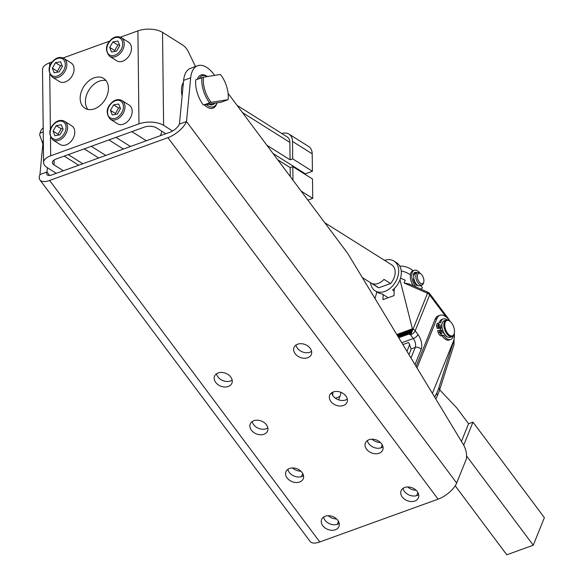 <?xml version="1.0" encoding="UTF-8"?>
<svg xmlns="http://www.w3.org/2000/svg" width="584" height="584" viewBox="0 0 584 584"><rect width="100%" height="100%" fill="white"/><g stroke="black" fill="none" stroke-linecap="round" stroke-linejoin="round"><path stroke-width="0.88" d="M121.26 37.624L128.487 42.165A11.001 7.804 122.2 0 1 125.808 59.444A11.001 7.804 122.2 0 1 116.763 60.794L109.544 56.246A11.001 7.804 -57.8 0 0 118.588 54.903A11.001 7.804 -57.8 0 0 121.26 37.624C118.063 36.062 114.931 36.485 111.873 38.894C105.558 44.479 104.784 50.26 109.544 56.246M63.875 58.385L71.102 62.926A11.001 7.804 122.2 0 1 68.423 80.205A11.001 7.804 122.2 0 1 59.378 81.548L52.159 77.008A11.001 7.804 -57.8 0 0 61.203 75.657A11.001 7.804 -57.8 0 0 63.875 58.385C60.678 56.823 57.546 57.247 54.48 59.656C48.173 65.24 47.399 71.022 52.159 77.008M328.274 515.709A9.351 6.898 -158 0 0 336.588 518.942M292.584 467.952A9.351 6.898 -158 0 0 300.899 471.186M416.998 367.935L436.89 318.608A15.403 8.03 -109.9 0 1 439.978 315.265A15.403 8.03 -109.9 0 1 449.892 321.222M449.629 321.039A8.804 4.592 70.1 0 0 449.373 320.842A8.804 4.592 70.1 0 0 446.11 320.068A8.804 4.592 70.1 0 0 444.826 330.018A8.804 4.592 70.1 0 0 452.096 336.625A8.804 4.592 70.1 0 0 454.111 333.946L454.264 333.333A8.139 4.249 -109.9 0 1 450.388 335.676A8.139 4.249 -109.9 0 1 445.68 329.697A8.139 4.249 -109.9 0 1 445.373 321.952A8.139 4.249 -109.9 0 1 449.877 321.215A8.139 4.249 -109.9 0 1 453.586 326.609A8.139 4.249 -109.9 0 1 454.264 333.333A15.403 8.03 -109.9 0 1 453.549 340.895L432.386 393.368M416.093 366.438L435.124 319.244A15.403 8.03 -109.9 0 1 438.212 315.907L439.978 315.265M408.931 343.056L408.223 342.655M453.221 335.815A10.928 5.701 -109.9 0 1 450.629 339.523A10.928 5.701 -109.9 0 1 443.672 335.42L442.599 335.391A3.964 2.066 -109.9 0 1 440.978 334.457A3.964 2.066 -109.9 0 1 439.686 332.194L439.022 330.267L442.409 330.369A8.358 4.358 70.1 0 0 442.57 330.829A8.358 4.358 70.1 0 0 447.84 337.121M446.11 320.068L444.168 320.769A8.804 4.592 70.1 0 0 442.884 330.719A8.804 4.592 70.1 0 0 450.154 337.326L452.096 336.625M416.049 490.202A9.351 6.898 22 0 1 407.727 486.961M380.359 442.438A9.351 6.898 22 0 1 372.037 439.204M403.033 488.341A9.351 6.898 -158 0 0 404.471 491.451A9.351 6.898 -158 0 0 418.684 494.655M417.253 491.538A9.351 6.898 22 0 1 418.421 497.75A9.351 6.898 22 0 1 411.121 501.532A9.351 6.898 22 0 1 402.245 496.969A9.351 6.898 22 0 1 401.077 490.757A9.351 6.898 22 0 1 408.377 486.976A9.351 6.898 22 0 1 417.253 491.538M323.58 517.081A9.351 6.898 -158 0 0 325.011 520.198A9.351 6.898 -158 0 0 339.231 523.395M337.8 520.278A9.351 6.898 22 0 1 338.968 526.491A9.351 6.898 22 0 1 331.661 530.272A9.351 6.898 22 0 1 322.791 525.709A9.351 6.898 22 0 1 321.616 519.497A9.351 6.898 22 0 1 328.923 515.716A9.351 6.898 22 0 1 337.8 520.278M367.343 440.584A9.351 6.898 -158 0 0 368.774 443.694A9.351 6.898 -158 0 0 382.994 446.891M381.564 443.782A9.351 6.898 22 0 1 382.732 449.994A9.351 6.898 22 0 1 375.424 453.768A9.351 6.898 22 0 1 366.555 449.206A9.351 6.898 22 0 1 365.387 442.993A9.351 6.898 22 0 1 372.687 439.219A9.351 6.898 22 0 1 381.564 443.782M287.883 469.324A9.351 6.898 -158 0 0 289.321 472.441A9.351 6.898 -158 0 0 303.541 475.639M302.103 472.522A9.351 6.898 22 0 1 303.271 478.734A9.351 6.898 22 0 1 295.971 482.515A9.351 6.898 22 0 1 287.094 477.953A9.351 6.898 22 0 1 285.926 471.741A9.351 6.898 22 0 1 293.234 467.959A9.351 6.898 22 0 1 302.103 472.522M331.654 392.82A9.351 6.898 -158 0 0 333.084 395.937A9.351 6.898 -158 0 0 347.305 399.135M345.867 396.018A9.351 6.898 22 0 1 347.042 402.23A9.351 6.898 22 0 1 339.735 406.011A9.351 6.898 22 0 1 330.865 401.449A9.351 6.898 22 0 1 329.69 395.237A9.351 6.898 22 0 1 336.997 391.455A9.351 6.898 22 0 1 345.867 396.018M252.193 421.568A9.351 6.898 -158 0 0 253.631 424.678A9.351 6.898 -158 0 0 267.844 427.882M266.413 424.765A9.351 6.898 22 0 1 267.582 430.977A9.351 6.898 22 0 1 260.281 434.759A9.351 6.898 22 0 1 251.405 430.196A9.351 6.898 22 0 1 250.237 423.984A9.351 6.898 22 0 1 257.537 420.203A9.351 6.898 22 0 1 266.413 424.765M295.957 345.064A9.351 6.898 -158 0 0 297.395 348.181A9.351 6.898 -158 0 0 311.615 351.378M310.177 348.261A9.351 6.898 22 0 1 311.345 354.473A9.351 6.898 22 0 1 304.045 358.255A9.351 6.898 22 0 1 295.168 353.692A9.351 6.898 22 0 1 294 347.48A9.351 6.898 22 0 1 301.308 343.699A9.351 6.898 22 0 1 310.177 348.261M216.503 373.811A9.351 6.898 -158 0 0 217.934 376.921A9.351 6.898 -158 0 0 232.155 380.118M230.724 377.009A9.351 6.898 22 0 1 231.892 383.221A9.351 6.898 22 0 1 224.584 386.995A9.351 6.898 22 0 1 215.715 382.432A9.351 6.898 22 0 1 214.547 376.22A9.351 6.898 22 0 1 221.847 372.446A9.351 6.898 22 0 1 230.724 377.009M228.081 93.345L347.173 252.697A13.206 6.884 -109.9 0 1 347.743 253.493A13.206 6.884 -109.9 0 1 348.283 254.339L462.608 443.314A13.206 6.884 -109.9 0 1 466.2 452.191A13.206 6.884 -109.9 0 1 465.828 460.316L456.666 483.026A17.6 7.555 -36.8 0 1 438.095 499.167L319.791 541.959A17.6 7.555 143.2 0 1 310.141 541.47L39.968 179.967A17.6 7.555 143.2 0 1 39.946 174.536L43.325 139.313M370.548 282.736A17.6 12.483 -57.8 0 0 375.191 290.854L377.819 292.511A17.6 12.483 -57.8 0 0 382.06 293.891L388.163 297.731M375.191 290.854A17.6 12.483 -57.8 0 0 384.746 291.452A17.6 12.483 -57.8 0 0 397.806 276.779A17.6 12.483 -57.8 0 0 393.944 261.055A17.6 12.483 -57.8 0 0 384.608 260.384M415.83 273.283A6.599 3.446 70.1 0 0 415.472 273.37A6.599 3.446 70.1 0 0 414.363 280.415A6.599 3.446 70.1 0 0 419.604 285.875A6.599 3.446 70.1 0 0 419.962 285.788L421.991 285.05A6.599 3.446 70.1 0 0 423.502 283.043L423.758 282.021A5.504 2.869 -109.9 0 1 422.203 283.773A5.504 2.869 -109.9 0 1 417.75 278.94A5.504 2.869 -109.9 0 1 419.056 273.276A5.504 2.869 -109.9 0 1 420.794 273.83A5.504 2.869 -109.9 0 1 423.758 282.021M420.794 273.83L419.947 273.21A6.599 3.446 70.1 0 0 417.859 272.546A6.599 3.446 70.1 0 0 417.502 272.633A6.599 3.446 70.1 0 0 416.392 279.678A6.599 3.446 70.1 0 0 421.633 285.138A6.599 3.446 70.1 0 0 421.991 285.05M414.779 273.808A6.599 3.446 70.1 0 0 414.326 273.823A6.599 3.446 70.1 0 0 413.968 273.911A6.599 3.446 70.1 0 0 413.487 274.173M208.546 104.2A14.301 7.461 70.1 0 0 214.708 103.207M212.897 103.499L211.452 104.025A13.206 6.884 -109.9 0 1 209.108 104.113M216.912 102.85A16.505 8.607 -109.9 0 1 206.342 104.558M216.963 102.842A17.6 9.176 -109.9 0 1 204.415 104.865M183.427 82.475A17.6 9.176 70.1 0 0 182.12 96.032M120.45 37.194L137.904 30.879A17.6 8.351 -0.7 0 1 162.535 32.376L182.901 45.194A13.206 6.884 -109.9 0 1 185.924 47.976A13.206 6.884 -109.9 0 1 188.515 52.1L195.479 66.51M94.477 108.828A17.6 12.483 122.2 0 1 84.921 108.23A17.6 12.483 122.2 0 1 81.059 92.506A17.6 12.483 122.2 0 1 94.119 77.84A17.6 12.483 122.2 0 1 103.667 78.431A17.6 12.483 122.2 0 1 107.536 94.155A17.6 12.483 122.2 0 1 94.477 108.828M106.003 80.555A17.6 12.483 -57.8 0 0 99.368 81.139A17.6 12.483 -57.8 0 0 87.031 93.776A17.6 12.483 -57.8 0 0 87.841 109.42M39.719 134.408A20.907 10.899 70.1 0 0 39.69 134.524A20.907 10.899 70.1 0 0 39.624 134.78L39.69 134.524M42.88 143.912L39.624 134.78L40.041 133.145A22.002 11.476 -109.9 0 1 43.187 127.816M211.174 102.361A20.907 10.899 -109.9 0 1 204.889 90.17A20.907 10.899 -109.9 0 1 203.509 77.19L195.713 79.862A22.002 11.476 70.1 0 0 197.253 92.812A22.002 11.476 70.1 0 0 203.378 105.032L211.174 102.361L228.074 99.638L221.737 102.076L203.378 105.032M201.896 77.621A22.002 11.476 70.1 0 0 203.436 90.578A22.002 11.476 70.1 0 0 209.561 102.799M203.509 77.19L220.409 74.467A20.907 10.899 -109.9 0 1 226.687 86.658A20.907 10.899 -109.9 0 1 228.074 99.638M439.292 322.769A10.928 5.701 -109.9 0 1 441.781 319.484L443.198 318.974A10.928 5.701 -109.9 0 1 447.256 319.937M442.519 322.412A8.358 4.358 70.1 0 0 441.789 327.843L438.409 327.741L438.131 325.821A3.964 2.066 -109.9 0 1 438.329 323.602A3.964 2.066 -109.9 0 1 439.088 322.821A3.964 2.066 -109.9 0 1 439.504 322.755L440.584 322.791A10.928 5.701 -109.9 0 1 443.198 318.974M441.577 333.603A1.321 0.686 -109.9 0 1 440.577 332.442A1.321 0.686 -109.9 0 1 440.818 331.099A1.321 0.686 -109.9 0 1 440.956 331.077A1.321 0.686 -109.9 0 1 441.957 332.23A1.321 0.686 -109.9 0 1 441.716 333.581A1.321 0.686 -109.9 0 1 441.577 333.603M439.971 327.033A1.321 0.686 -109.9 0 1 438.971 325.879A1.321 0.686 -109.9 0 1 439.212 324.529A1.321 0.686 -109.9 0 1 439.351 324.507A1.321 0.686 -109.9 0 1 440.351 325.66A1.321 0.686 -109.9 0 1 440.11 327.011A1.321 0.686 -109.9 0 1 439.971 327.033M443.672 335.42L441.183 335.902A3.964 2.066 -109.9 0 1 439.569 334.968A3.964 2.066 -109.9 0 1 438.277 332.705L437.613 330.778L439.022 330.267M438.409 327.741L436.993 328.252L436.715 326.332A3.964 2.066 -109.9 0 1 436.912 324.113A3.964 2.066 -109.9 0 1 437.671 323.332L439.088 322.821M281.948 133.59A13.206 9.366 122.2 0 1 288.949 134.094A13.206 9.366 122.2 0 1 289.314 134.342A13.206 9.366 122.2 0 1 292.511 141.438L292.715 158.87L312.411 171.258L305.344 173.813L273.027 153.482M312.411 171.258L312.206 153.826A13.206 9.366 -57.8 0 0 309.009 146.737A13.206 9.366 -57.8 0 0 308.644 146.489L288.949 134.094M378.826 287.759L372.285 283.649A13.206 9.366 -57.8 0 0 378.162 283.466A13.206 9.366 -57.8 0 0 383.995 279.407L390.535 283.525L378.826 287.759A13.206 9.366 122.2 0 1 377.534 287.131L362.328 277.561M324.799 222.752L391.601 264.778A13.206 9.366 122.2 0 1 390.535 283.525M413.866 278.269A1.679 0.876 70.1 0 0 413.596 278.517A1.679 0.876 70.1 0 0 413.545 279.911A7.636 3.978 70.1 0 0 416.319 285.145A1.679 0.876 70.1 0 0 417.18 285.51A1.679 0.876 70.1 0 0 417.202 285.496A1.679 0.876 70.1 0 0 417.494 285.189M416.991 272.816A1.679 0.876 70.1 0 0 416.363 272.37A7.636 3.978 70.1 0 0 415.027 272.429A7.636 3.978 70.1 0 0 413.567 273.925A1.679 0.876 70.1 0 0 413.603 275.378A1.679 0.876 70.1 0 0 413.852 275.94M413.333 285.788A9.899 5.161 -109.9 0 1 411.085 281.05A9.899 5.161 -109.9 0 1 412.844 270.808L414.26 270.297A9.899 5.161 -109.9 0 1 420.027 273.268M420.83 285.474L422.407 287.824A9.899 5.161 -109.9 0 1 420.998 288.919A9.899 5.161 -109.9 0 1 420.662 289.014M416.166 287.036A9.899 5.161 -109.9 0 1 412.494 280.539A9.899 5.161 -109.9 0 1 414.26 270.297M64.605 121.333L71.825 125.874A11.001 7.804 122.2 0 1 69.146 143.153A11.001 7.804 122.2 0 1 60.108 144.503L52.889 139.956A11.001 7.804 -57.8 0 0 61.926 138.612A11.001 7.804 -57.8 0 0 64.605 121.333C61.4 119.771 58.269 120.195 55.21 122.603C48.895 128.188 48.122 133.97 52.889 139.956M121.99 100.572L129.21 105.113A11.001 7.804 122.2 0 1 126.531 122.392A11.001 7.804 122.2 0 1 117.493 123.742L110.274 119.202A11.001 7.804 -57.8 0 0 119.311 117.851A11.001 7.804 -57.8 0 0 121.99 100.572C118.786 99.01 115.654 99.433 112.595 101.85C106.281 107.427 105.507 113.216 110.274 119.202M117.311 114.07L112.274 114.953L110.434 110.354L113.639 104.872L118.676 103.988L120.508 108.587L117.311 114.07M120.173 107.741L118.625 108.011L115.428 113.493L115.763 114.34M113.639 104.872L118.625 108.011M110.434 110.354L115.428 113.493M59.926 134.831L54.889 135.714L53.049 131.115L56.254 125.633L61.291 124.75L63.123 129.349L59.926 134.831M62.787 128.502L61.24 128.772L58.042 134.254L58.378 135.101M56.254 125.633L61.24 128.772M53.049 131.115L58.042 134.254M416.363 272.37L414.947 272.881A1.679 0.876 -109.9 0 1 415.582 273.327M414.947 272.881A7.636 3.978 70.1 0 0 414.37 272.816M414.019 279.167L413.443 279.159M416.195 285.014L416.231 283.948M413.654 279.298A4.402 2.292 70.1 0 0 416.202 283.955M98.689 157.994L84.191 148.876L71.394 153.504L108.909 139.934L91.257 146.321L105.755 155.439M123.407 149.051L108.909 139.934L131.984 131.583A13.206 9.366 122.2 0 1 131.867 131.626L115.975 137.379L130.473 146.496M312.82 206.721L311.98 205.604M301.132 191.085L312.725 198.377L307.885 200.129M266.859 145.226L290.065 159.826L292.715 158.87M305.344 173.813L305.352 174.514M312.725 198.377L312.498 179.011L292.803 166.615L290.153 167.579L277.707 159.746M161.79 131.21A13.206 9.366 122.2 0 1 160.286 135.707M237.053 105.346L287.189 136.89A9.899 7.023 122.2 0 1 289.868 142.394L290.065 159.826M290.153 167.579L290.255 176.536M292.803 166.615L292.964 180.157M82.797 163.739L68.299 154.621L71.394 153.504L55.94 159.096A8.804 4.176 179.3 0 0 52.392 162.498A8.804 4.176 179.3 0 0 54.13 164.951L63.379 170.769M131.984 131.583L144.226 127.159A8.804 4.176 -0.7 0 1 156.541 127.903L165.79 133.721M441.789 327.843L440.38 328.354L436.993 328.252M450.629 339.523L449.22 340.034A10.928 5.701 -109.9 0 1 442.263 335.931M440.38 328.354A8.358 4.358 70.1 0 0 440.818 330.318M40.041 133.145L43.238 131.984M172.587 130.998L163.608 125.348A17.6 8.351 -0.7 0 0 138.977 123.852L50.691 155.789A17.6 8.351 179.3 0 0 43.588 162.6A17.6 8.351 179.3 0 0 47.07 167.506L56.312 173.324M52.217 61.875L49.618 62.816A17.6 8.351 179.3 0 0 42.515 69.627L43.588 162.6M63.065 57.955L109.602 41.114M197.282 79.293A17.6 9.176 -109.9 0 1 207.444 76.555M199.275 78.57A16.505 8.607 -109.9 0 1 207.357 76.57M183.274 84.023A20.907 10.899 70.1 0 0 183.033 86.593M394.171 291.007L392.652 290.058A17.6 12.483 -57.8 0 0 396.565 262.705L393.944 261.055M399.646 265.939L400.12 266.231M47.413 167.725L47.005 171.981A8.804 3.781 -36.8 0 0 47.019 174.696A8.804 3.781 -36.8 0 0 51.845 174.937L170.148 132.145A8.804 3.781 -36.8 0 0 179.434 124.078L183.624 80.373A27.506 14.344 -109.9 0 1 190.545 68.299L197.604 65.744A27.506 14.344 70.1 0 0 190.691 77.818L186.5 121.523A17.6 7.555 143.2 0 1 167.922 137.656L49.625 180.456A17.6 7.555 143.2 0 1 39.968 179.967M214.664 75.387L213.912 74.38A27.506 14.344 70.1 0 0 197.604 65.744M39.946 174.536L47.005 171.981L49.618 175.477M179.434 124.078L186.5 121.523L456.666 483.026M406.946 351.32L409.742 344.392M408.888 342.874A6.599 3.446 -109.9 0 1 409.077 343.334L411.099 348.947A17.6 7.555 -36.8 0 1 410.589 350.575L408.953 354.627M463.711 445.154L472.989 422.137L544.376 517.65L533.258 545.215L466.565 455.98M461.448 441.409L468.58 423.736L472.989 422.137M455.206 485.8L506.773 554.8L533.258 545.215M439.679 389.835L456.542 407.632L468.58 423.736M338.581 399.836L339.91 396.529A24.207 12.622 70.1 0 0 340.998 392.36M414.998 364.62L421.152 349.356A11.001 5.738 70.1 0 0 417.983 334.508L415.209 330.792L429.663 294.957A4.402 3.248 -158 0 0 428.722 294.015A4.402 3.248 -158 0 0 427.517 293.299L427.904 292.212L409.296 284.007L404.099 282.977L405.208 280.225A19.805 14.607 -158 0 0 402.332 278.955L400.514 278.152M394.258 288.62L394.003 295.621L382.965 299.607L383.155 294.577M413.085 270.721A19.805 19.805 0 0 0 401.748 266.114A18.571 9.687 70.1 0 0 399.85 266.304M376.855 291.905L375.023 298.541M404.099 282.977L427.517 293.299L413.063 329.135L412.406 328.843L399.982 279.765M402.858 344.56L408.34 342.574M396.777 334.501L412.406 328.843L411.968 331.566L410.369 333.333L398.726 337.72L408.88 334.084L410.567 334.829L413.341 338.537L401.755 342.728M409.661 333.763L408.88 334.084M427.904 292.212L427.897 292.212A4.402 4.402 0 0 1 429.656 293.599A4.402 1.891 -36.8 0 1 429.663 294.957L446.059 316.9M413.063 329.135L410.567 334.829A4.402 1.891 -36.8 0 0 413.392 333.121A4.402 1.891 -36.8 0 0 415.209 330.792A4.402 3.248 22 0 0 414.268 329.851A4.402 3.248 22 0 0 413.063 329.135M435.124 319.244L436.89 318.608M405.208 280.225L402.332 278.955M332.873 392.141A24.207 12.622 -109.9 0 1 332.632 395.266M62.065 65.547L60.517 65.824L57.312 71.306L57.655 72.153M52.326 68.167L55.524 62.685L60.561 61.794L62.4 66.394L59.196 71.883L54.166 72.766L52.326 68.167L57.312 71.306M55.524 62.685L60.517 65.824M119.45 44.793L117.902 45.063L114.698 50.545L115.041 51.392M109.712 47.406L112.909 41.924L117.946 41.041L119.786 45.64L116.581 51.122L111.551 52.005L109.712 47.406L114.698 50.545M112.909 41.924L117.902 45.063M111.887 39.354A9.899 7.023 122.2 0 1 122.158 40.792A9.899 7.023 122.2 0 1 117.61 53.691A9.899 7.023 122.2 0 1 107.332 52.253A9.899 7.023 122.2 0 1 111.887 39.354M54.502 60.115A9.899 7.023 122.2 0 1 64.773 61.554A9.899 7.023 122.2 0 1 60.225 74.453A9.899 7.023 122.2 0 1 49.947 73.015A9.899 7.023 122.2 0 1 54.502 60.115M337.231 524.366L338.464 521.308M301.541 476.602L302.767 473.551M421.152 349.356A4.402 3.248 -158 0 0 418.436 347.48A4.402 3.248 -158 0 0 415.239 347.451L410.99 357.992M453.695 340.494A17.6 9.176 -109.9 0 1 453.257 342.326L438.796 387.915A61.612 32.127 -109.9 0 1 437.788 390.718A61.612 32.127 -109.9 0 1 436.62 393.302A4.402 3.373 26.8 0 1 437.212 396.054A4.402 3.373 26.8 0 1 437.022 396.558L435.788 398.996M436.62 393.302L434.679 397.156M438.796 387.915A4.402 3.103 17.6 0 1 439.489 390.404A4.402 3.103 17.6 0 1 439.453 390.528L437.022 396.558M453.257 342.326A4.402 3.103 17.6 0 1 453.958 344.808A4.402 3.103 17.6 0 1 453.921 344.932A4.402 3.103 17.6 0 1 453.877 345.056M417.983 334.508A4.402 1.891 143.2 0 1 416.158 336.829A4.402 1.891 143.2 0 1 413.341 338.537A6.599 3.446 -109.9 0 1 415.239 347.451L411.099 348.947M416.684 495.619L417.918 492.567M380.994 447.862L382.228 444.811M439.686 332.194L438.277 332.705M292.511 141.438L312.206 153.826M413.501 278.721L413.91 278.575M55.225 123.063A9.899 7.023 122.2 0 1 65.503 124.502A9.899 7.023 122.2 0 1 60.955 137.401A9.899 7.023 122.2 0 1 50.677 135.963A9.899 7.023 122.2 0 1 55.225 123.063M112.61 102.302A9.899 7.023 122.2 0 1 122.888 103.74A9.899 7.023 122.2 0 1 118.34 116.639A9.899 7.023 122.2 0 1 108.062 115.201A9.899 7.023 122.2 0 1 112.61 102.302M417.027 284.802L416.261 285.08M146.365 140.744L131.867 131.626M289.868 142.394L242.448 112.566M436.715 326.332L438.131 325.821M441.183 335.902L442.599 335.391M54.071 160.009L54.13 164.951M162.535 32.376L163.608 125.348M138.977 123.852L137.904 30.879M49.618 62.816L49.662 66.474M49.75 74.212L50.385 129.422M50.472 137.167L50.691 155.789M183.624 80.373L190.691 77.818M49.625 180.456L319.791 541.959M438.095 499.167L167.922 137.656M401.23 270.947A19.805 14.607 22 0 1 410.406 274.736M410.997 332.807L398.492 337.333M411.537 332.216L398.288 337.004M410.369 333.333L398.631 337.574M448.059 318.806A4.402 1.891 -36.8 0 0 447.899 318.01L429.656 293.599M411.968 331.566L398.047 336.603M412.275 330.887L397.762 336.136M412.501 329.507L397.12 335.07M412.457 330.194L397.449 335.618M339.91 396.529L335.377 398.171M449.877 321.215L449.373 320.842M413.509 274.078L413.968 273.911M346.297 399.719L344.947 400.208M78.701 165.228L64.204 156.103M415.472 273.37L417.502 272.633M439.453 390.528L453.921 344.932L454.323 333.084M450.081 321.368L447.899 318.01"/></g></svg>
